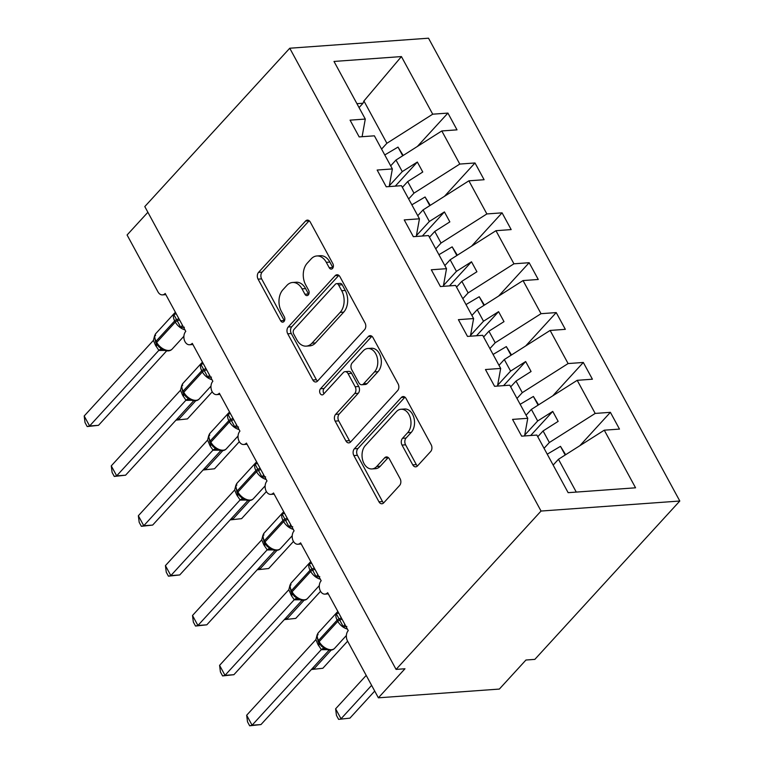 <?xml version="1.0" encoding="UTF-8"?>
<svg xmlns="http://www.w3.org/2000/svg" width="764" height="764" viewBox="0 0 764 764"><rect width="100%" height="100%" fill="white"/><g stroke="black" fill="none" stroke-linecap="round" stroke-linejoin="round"><path stroke-width="1.15" d="M332.541 268.46A3.4 2.349 -94.1 0 0 332.875 263.714L310.289 222.104A4.851 3.362 -94.1 0 0 307.329 220.118A4.851 3.362 -94.1 0 0 305.552 221.044L258.557 272.376A4.851 3.362 -94.1 0 0 258.07 279.147L280.665 320.756A3.4 2.349 -94.1 0 0 282.737 322.15A3.4 2.349 -94.1 0 0 283.979 321.501A3.4 2.349 -94.1 0 0 284.313 316.764L281.391 311.378A15.528 10.744 -94.1 0 1 282.947 289.718L286.863 285.44A15.528 10.744 -94.1 0 1 292.545 282.489A15.528 10.744 -94.1 0 1 302.019 288.849L304.941 294.236A3.4 2.349 -94.1 0 0 307.013 295.62A3.4 2.349 -94.1 0 0 308.255 294.98A3.4 2.349 -94.1 0 0 308.599 290.244L305.676 284.857A15.528 10.744 -94.1 0 1 307.224 263.198L311.139 258.92A15.528 10.744 -94.1 0 1 316.831 255.969A15.528 10.744 -94.1 0 1 326.304 262.329L329.227 267.715A3.4 2.349 -94.1 0 0 331.299 269.1A3.4 2.349 -94.1 0 0 332.541 268.46M412.761 464.856A4.851 3.362 -94.1 0 0 415.721 466.842A4.851 3.362 -94.1 0 0 417.497 465.916L430.686 451.514A4.851 3.362 -94.1 0 0 431.173 444.753L406.076 398.541A4.851 3.362 -94.1 0 0 403.115 396.554A4.851 3.362 -94.1 0 0 401.339 397.471L354.343 448.812A4.851 3.362 -94.1 0 0 353.866 455.573L378.954 501.786A4.851 3.362 -94.1 0 0 381.914 503.772A4.851 3.362 -94.1 0 0 383.69 502.855L399.62 485.455A4.851 3.362 -94.1 0 0 400.097 478.684L389.363 458.906A4.851 3.362 -94.1 0 0 386.403 456.92A4.851 3.362 -94.1 0 0 384.626 457.846L376.728 466.47A12.978 8.987 -94.1 0 1 371.972 468.943A12.978 8.987 -94.1 0 1 362.719 460.32A12.978 8.987 -94.1 0 1 365.354 445.517L396.287 411.729A12.978 8.987 -94.1 0 1 401.043 409.256A12.978 8.987 -94.1 0 1 410.297 417.879A12.978 8.987 -94.1 0 1 407.67 432.682L402.513 438.307A4.851 3.362 -94.1 0 0 402.026 445.078L412.761 464.856L416.323 464.598A4.851 3.362 -94.1 0 0 417.45 465.973M289.757 48.227L541.046 511.049L679.807 501.022L428.518 38.2L289.757 48.227L144.788 206.576L396.077 669.407L404.977 668.758L378.381 697.818L347.505 640.958A7.411 5.128 -94.1 0 1 348.25 630.615L327.67 592.711A7.411 5.128 -94.1 0 1 324.948 594.125A7.411 5.128 -94.1 0 1 319.667 589.197A7.411 5.128 -94.1 0 1 321.166 580.745L300.586 542.841A7.411 5.128 -94.1 0 1 297.874 544.245A7.411 5.128 -94.1 0 1 292.583 539.327A7.411 5.128 -94.1 0 1 294.092 530.875L273.512 492.971A7.411 5.128 -94.1 0 1 270.79 494.375A7.411 5.128 -94.1 0 1 265.509 489.447A7.411 5.128 -94.1 0 1 267.008 480.995L246.428 443.091A7.411 5.128 -94.1 0 1 243.716 444.505A7.411 5.128 -94.1 0 1 238.425 439.577A7.411 5.128 -94.1 0 1 239.934 431.125L219.354 393.221A7.411 5.128 -94.1 0 1 216.632 394.625A7.411 5.128 -94.1 0 1 211.351 389.697A7.411 5.128 -94.1 0 1 212.85 381.255L192.27 343.351A7.411 5.128 -94.1 0 1 189.558 344.755A7.411 5.128 -94.1 0 1 184.267 339.827A7.411 5.128 -94.1 0 1 185.776 331.375L165.196 293.471A7.411 5.128 85.9 0 1 162.474 294.885A7.411 5.128 85.9 0 1 157.957 291.848L127.082 234.987L147.882 212.277M541.046 511.049L396.077 669.407M364.552 329.723A4.851 3.362 -94.1 0 0 365.039 322.952L339.951 276.74A4.851 3.362 -94.1 0 0 336.991 274.753A4.851 3.362 -94.1 0 0 335.215 275.67L288.219 327.011A4.851 3.362 -94.1 0 0 287.732 333.782L312.82 379.994A4.851 3.362 -94.1 0 0 315.78 381.981A4.851 3.362 -94.1 0 0 317.557 381.055L364.552 329.723M373.013 337.64L398.101 383.853A4.851 3.362 -94.1 0 1 397.624 390.624L350.628 441.955A4.851 3.362 -94.1 0 1 348.852 442.881A4.851 3.362 -94.1 0 1 345.891 440.895L335.148 421.117A4.851 3.362 -94.1 0 1 335.635 414.346L354.697 393.527A4.851 3.362 -94.1 0 0 355.174 386.756L348.059 373.634A4.851 3.362 -94.1 0 0 345.099 371.648A4.851 3.362 -94.1 0 0 343.313 372.574L323.478 394.253A3.4 2.349 -94.1 0 1 322.227 394.892A3.4 2.349 -94.1 0 1 319.81 392.639A3.4 2.349 -94.1 0 1 320.498 388.761L368.277 336.571A4.851 3.362 -94.1 0 1 370.053 335.654A4.851 3.362 -94.1 0 1 373.013 337.64M576.276 492.083L558.465 459.279L604.276 430.189L635.562 487.804L568.139 492.675L536.853 435.06L521.65 436.158L512.548 419.398L527.762 418.3L524.572 435.948M527.762 418.3L509.779 385.19L494.566 386.288L485.465 369.528L500.678 368.429L497.488 386.078M500.678 368.429L482.695 335.31L467.492 336.408L458.39 319.658L473.604 318.559L470.414 336.198M473.604 318.559L455.621 285.44L440.408 286.538L431.307 269.778L446.52 268.68L443.33 286.328M446.52 268.68L428.537 235.57L413.334 236.668L404.232 219.908L419.446 218.81L416.256 236.458M419.446 218.81L401.463 185.69L386.25 186.788L377.149 170.038L392.362 168.94L389.172 186.578M579.838 445.708L610.388 412.331L595.185 413.429L577.202 380.319L531.381 409.399L526.071 415.205M544.054 448.315L549.364 442.518L595.185 413.429M552.764 395.828L583.314 362.461L568.101 363.559L550.118 330.44L504.307 359.529L498.997 365.326M516.98 398.445L522.289 392.648L568.101 363.559M525.68 345.958L556.23 312.581L541.027 313.689L523.044 280.569L477.223 309.659L471.913 315.456M489.896 348.575L495.206 342.769L541.027 313.689M498.606 296.088L529.156 262.711L513.943 263.809L495.96 230.699L450.149 259.779L444.839 265.586M462.822 298.695L468.131 292.898L513.943 263.809M471.522 246.209L502.072 212.841L486.869 213.939L468.886 180.82L423.065 209.909L417.755 215.706M435.738 248.825L441.048 243.028L486.869 213.939M444.447 196.338L474.998 162.961L459.785 164.069L441.802 130.95L457.015 129.851L447.914 113.091L432.711 114.189L401.425 56.574L363.922 100.982L363.034 103.235L356.931 103.675M408.664 198.955L413.973 193.149L459.785 164.069M392.362 168.94L374.379 135.82L359.175 136.918L350.074 120.158L365.287 119.06L362.098 136.708M417.364 146.468L447.914 113.091M381.58 149.075L386.89 143.279L432.711 114.189M378.381 697.818L499.35 689.071L525.947 660.02L534.838 659.38L679.807 501.022M558.465 459.279L553.155 465.075M610.388 412.331L619.489 429.091L604.276 430.189M583.314 362.461L592.415 379.211L577.202 380.319M556.23 312.581L565.331 329.341L550.118 330.44M529.156 262.711L538.257 279.471L523.044 280.569M502.072 212.841L511.173 229.592L495.96 230.699M474.998 162.961L484.099 179.721L468.886 180.82M365.287 119.06L334.002 61.445L401.425 56.574M549.364 442.518L543.08 430.944L558.159 421.375L552.744 411.404L537.665 420.974L531.381 409.399M537.77 436.75L543.08 430.944M524.715 435.117L537.665 420.974M522.289 392.648L516.006 381.074L531.076 371.505L525.661 361.534L510.591 371.103L504.307 359.529M510.696 386.87L516.006 381.074M497.641 385.247L510.591 371.103M495.206 342.769L488.922 331.204L504.001 321.634L498.586 311.655L483.507 321.224L477.223 309.659M483.612 337L488.922 331.204M470.557 335.367L483.507 321.224M468.131 292.898L461.848 281.324L476.917 271.755L471.503 261.785L456.433 271.354L450.149 259.779M456.538 287.13L461.848 281.324M443.483 285.497L456.433 271.354M441.048 243.028L434.764 231.454L449.843 221.885L444.428 211.915L429.349 221.484L423.065 209.909M429.454 237.251L434.764 231.454M416.399 235.627L429.349 221.484M413.973 193.149L407.689 181.584L422.759 172.015L417.345 162.035L402.275 171.604L395.991 160.039L390.681 165.836M402.38 187.381L407.689 181.584M389.325 185.748L402.275 171.604M395.991 160.039L441.802 130.95M386.89 143.279L363.922 100.982M359.051 107.581L363.034 103.235M395.274 186.139L417.345 162.035M422.358 236.009L444.428 211.915M449.433 285.889L471.503 261.785M476.516 335.759L498.586 311.655M503.591 385.629L525.661 361.534M530.674 435.509L552.744 411.404M332.989 267.792A3.4 2.349 -94.1 0 1 332.779 267.457L329.857 262.071A15.528 10.744 -94.1 0 0 320.383 255.711L316.831 255.969M292.545 282.489L296.107 282.231A15.528 10.744 -94.1 0 1 305.581 288.591L308.503 293.978A3.4 2.349 -94.1 0 0 308.704 294.312M309.162 220.729A4.851 3.362 -94.1 0 0 309.105 220.786L262.109 272.118A4.851 3.362 -94.1 0 0 261.622 278.889L284.218 320.498A3.4 2.349 -94.1 0 0 284.428 320.842M338.824 275.365A4.851 3.362 -94.1 0 0 338.767 275.422L291.772 326.753A4.851 3.362 -94.1 0 0 291.285 333.524L316.382 379.737A4.851 3.362 -94.1 0 0 317.509 381.112M338.633 285.039A3.4 2.349 -94.1 0 0 336.561 283.654A3.4 2.349 -94.1 0 0 335.32 284.294L294.064 329.36A3.4 2.349 -94.1 0 0 293.729 334.097L296.804 339.77A15.528 10.744 -94.1 0 0 306.278 346.13A15.528 10.744 -94.1 0 0 311.97 343.179L340.161 312.38A15.528 10.744 -94.1 0 0 341.718 290.721L338.633 285.039L342.196 284.781A3.4 2.349 -94.1 0 0 340.123 283.396L336.561 283.654M306.278 346.13L309.84 345.872A15.528 10.744 -94.1 0 0 315.522 342.921L311.97 343.179M342.196 284.781L345.271 290.463A15.528 10.744 -94.1 0 1 343.724 312.123L315.522 342.921M345.099 371.648L348.651 371.39A4.851 3.362 -94.1 0 1 351.612 373.376L358.736 386.498A4.851 3.362 -94.1 0 1 358.249 393.269L339.187 414.088A4.851 3.362 -94.1 0 0 338.71 420.859L349.444 440.637A4.851 3.362 -94.1 0 0 350.571 442.012M371.887 336.265A4.851 3.362 -94.1 0 0 371.839 336.313L324.06 388.504A3.4 2.349 -94.1 0 0 323.993 393.68M374.475 371.925A12.978 8.987 -94.1 0 0 377.101 357.132A12.978 8.987 -94.1 0 0 367.847 348.499A12.978 8.987 -94.1 0 0 363.091 350.972L352.194 362.881A4.851 3.362 -94.1 0 0 351.707 369.642L358.832 382.764A4.851 3.362 -94.1 0 0 361.792 384.75A4.851 3.362 -94.1 0 0 363.568 383.824L374.475 371.925L378.027 371.667A12.978 8.987 -94.1 0 0 380.663 356.874A12.978 8.987 -94.1 0 0 371.409 348.241L367.847 348.499M361.792 384.75L365.354 384.493A4.851 3.362 -94.1 0 0 367.131 383.576L363.568 383.824M378.027 371.667L367.131 383.576M401.043 409.256L404.605 408.998A12.978 8.987 -94.1 0 1 413.859 417.621A12.978 8.987 -94.1 0 1 411.223 432.424L406.066 438.049A4.851 3.362 -94.1 0 0 405.588 444.82L416.323 464.598M371.972 468.943L375.535 468.685A12.978 8.987 -94.1 0 0 380.281 466.212L376.728 466.47M388.236 457.531A4.851 3.362 -94.1 0 0 388.188 457.588L380.281 466.212M404.949 397.165A4.851 3.362 -94.1 0 0 404.901 397.213L357.905 448.554A4.851 3.362 -94.1 0 0 357.418 455.315L382.506 501.528A4.851 3.362 -94.1 0 0 383.643 502.913M177.802 418.156L178.556 419.541L195.785 400.718M187.447 418.901L176.14 420.133L187.447 418.901L212.239 391.817M384.769 154.949L398.006 147.099L402.704 155.77M398.006 147.099L403.182 155.474M184.391 327.24L180.848 327.479L173.858 314.615L175.749 313.928M154.643 335.654L155.866 333.496A10.629 6.418 42.5 0 0 156.057 341.221A2.473 0.974 151.5 0 0 155.665 342.272L156.314 343.466A2.473 0.974 -28.5 0 1 156.706 342.415A10.629 6.418 42.5 0 0 169.016 350.447A10.629 6.418 42.5 0 0 172.196 349.043L183.904 336.255M155.617 335.434L154.509 336.131L155.665 342.272M98.499 425.328L87.191 426.56L89.608 425.968L84.193 415.998L153.44 340.352L155.426 345.175L158.855 350.332L89.608 425.968L98.499 425.328L166.647 350.886M164.566 350.437L158.74 350.456M156.505 343.657A2.473 0.974 -28.5 0 1 156.314 343.466L158.922 346.904L162.837 349.731C167.068 351.497 170.191 351.268 172.196 349.043M182.405 325.178L180.848 327.479M153.44 340.352L154.595 335.788M161.701 348.384L158.855 350.332M87.191 426.56L85.033 422.578L84.193 415.998M204.886 468.026L205.631 469.421L222.868 450.588M214.531 468.771L203.224 470.003L214.531 468.771L239.323 441.697M411.844 204.819L425.08 196.978L429.788 205.64M425.08 196.978L430.256 205.344M231.96 517.906L232.714 519.291L249.943 500.468M241.605 518.651L230.298 519.883L241.605 518.651L266.397 491.567M438.928 254.689L452.164 246.848L456.862 255.52M452.164 246.848L457.34 255.214M259.044 567.776L259.789 569.161L277.026 550.338M268.689 568.521L257.382 569.753L268.689 568.521L293.481 541.437M466.002 304.569L479.238 296.728L483.946 305.39M479.238 296.728L484.414 305.094M286.118 617.646L286.872 619.041L304.101 600.208M295.763 618.391L284.456 619.623L295.763 618.391L320.555 591.317M493.086 354.439L506.322 346.598L511.021 355.26M506.322 346.598L511.498 354.964M211.466 377.12L207.923 377.359L200.932 364.485L202.823 363.807M181.717 385.533L182.949 383.366A10.629 6.418 42.5 0 0 183.131 391.092A2.473 0.974 151.5 0 0 182.739 392.142L183.389 393.345A2.473 0.974 -28.5 0 1 183.78 392.295A10.629 6.418 42.5 0 0 196.09 400.317A10.629 6.418 42.5 0 0 199.27 398.913L210.979 386.126M182.701 385.314L181.593 386.001L182.739 392.142M125.582 475.198L114.275 476.43L116.682 475.848L111.267 465.868L180.514 390.223L182.51 395.045L185.938 400.202L116.682 475.848L125.582 475.198L193.731 400.756M191.64 400.307L185.814 400.336M185.996 396.774L189.921 399.601C194.151 401.377 197.265 401.148 199.27 398.913M209.489 375.057L207.923 377.359M180.514 390.223L181.679 385.658M188.784 398.264L185.938 400.202M114.275 476.43L112.107 472.448L111.267 465.868M238.549 426.99L235.006 427.229L228.016 414.355L229.907 413.677M208.801 435.404L210.024 433.245A10.629 6.418 42.5 0 0 210.215 440.971A2.473 0.974 151.5 0 0 209.823 442.022L210.472 443.216A2.473 0.974 -28.5 0 1 210.864 442.165A10.629 6.418 42.5 0 0 223.174 450.187A10.629 6.418 42.5 0 0 226.354 448.793L238.062 435.996M209.775 435.184L208.667 435.881L209.823 442.022M152.657 525.078L141.35 526.31L143.766 525.718L138.351 515.738L207.598 440.093L210.234 446.119L213.013 450.082L143.766 525.718L152.657 525.078L220.806 450.636M218.724 450.177L212.898 450.206M210.663 443.397A2.473 0.974 -28.5 0 1 210.472 443.216L213.08 446.653L216.995 449.471C221.226 451.247 224.349 451.018 226.354 448.793M236.563 424.927L235.006 427.229M207.598 440.093L208.753 435.528M215.859 448.134L213.013 450.082M141.35 526.31L139.191 522.318L138.351 515.738M265.624 476.86L262.081 477.099L255.09 464.235L256.981 463.547M235.875 485.274L237.107 483.115A10.629 6.418 42.5 0 0 237.289 490.841A2.473 0.974 151.5 0 0 236.897 491.892L237.547 493.086A2.473 0.974 -28.5 0 1 237.938 492.035A10.629 6.418 42.5 0 0 250.248 500.067A10.629 6.418 42.5 0 0 253.428 498.663L265.137 485.875M236.859 485.054L235.723 485.885M179.741 574.948L168.433 576.18L170.84 575.588L165.425 565.618L234.672 489.972L236.668 494.795L240.097 499.952L170.84 575.588L179.741 574.948L247.889 500.506M245.798 500.057L239.972 500.076M240.154 496.524L244.079 499.35C248.31 501.117 251.423 500.888 253.428 498.663M263.647 474.797L262.081 477.099M234.672 489.972L235.837 485.407M242.942 498.004L240.097 499.952M168.433 576.18L166.265 572.198L165.425 565.618M292.707 526.74L289.164 526.979L282.174 514.105L284.065 513.427M262.959 535.153L264.182 532.986A10.629 6.418 42.5 0 0 264.373 540.711A2.473 0.974 151.5 0 0 263.981 541.762L264.63 542.965A2.473 0.974 -28.5 0 1 265.022 541.915A10.629 6.418 42.5 0 0 277.332 549.937A10.629 6.418 42.5 0 0 280.512 548.533L292.22 535.745M263.933 534.934L262.826 535.621L263.981 541.762M206.815 624.818L195.508 626.05L197.924 625.468L192.509 615.488L261.756 539.842L263.742 544.665L267.171 549.822L197.924 625.468L206.815 624.818L274.964 550.376M272.882 549.927L267.056 549.956M264.822 543.147A2.473 0.974 -28.5 0 1 264.63 542.965L267.238 546.403L271.153 549.221C275.384 550.997 278.507 550.768 280.512 548.533M290.721 524.677L289.164 526.979M261.756 539.842L262.911 535.278M270.017 547.884L267.171 549.822M195.508 626.05L193.349 622.068L192.509 615.488M313.202 667.526L313.947 668.911L331.184 650.088M322.847 668.271L311.54 669.503L322.847 668.271L347.63 641.187M520.16 404.309L533.396 396.468L538.104 405.14M533.396 396.468L538.572 404.834M319.782 576.61L316.239 576.849L309.248 563.975L311.139 563.297M290.034 585.023L291.265 582.865A10.629 6.418 42.5 0 0 291.447 590.591A2.473 0.974 151.5 0 0 291.055 591.642L291.705 592.835A2.473 0.974 -28.5 0 1 292.096 591.785A10.629 6.418 42.5 0 0 304.406 599.807A10.629 6.418 42.5 0 0 307.586 598.413L319.295 585.616M291.017 584.804L289.881 585.635M233.899 674.698L222.591 675.93L224.998 675.338L219.583 665.358L288.83 589.712L291.476 595.739L294.255 599.702L224.998 675.338L233.899 674.698L302.047 600.256M299.956 599.797L294.13 599.826M291.905 593.017A2.473 0.974 -28.5 0 1 291.705 592.835L294.321 596.273L298.237 599.1M317.805 574.547L316.239 576.849M288.83 589.712L289.995 585.148M297.101 597.754L294.255 599.702M222.591 675.93L220.424 671.938L219.583 665.358M338.614 719.373L349.922 718.141L338.614 719.373L336.456 715.39L335.616 708.811L341.031 718.781L371.619 685.365M349.922 718.141L374.713 691.067M335.616 708.811L366.204 675.395M547.244 454.188L560.48 446.348L565.179 455.01M560.48 446.348L565.656 454.714M346.866 626.48L343.322 626.719L336.332 613.855L338.223 613.167M317.117 634.894L318.34 632.735A10.629 6.418 42.5 0 0 318.531 640.461A2.473 0.974 151.5 0 0 318.139 641.512L318.789 642.705A2.473 0.974 -28.5 0 1 319.18 641.655A10.629 6.418 42.5 0 0 331.49 649.686A10.629 6.418 42.5 0 0 334.67 648.283L346.378 635.495M318.091 634.674L316.984 635.371M260.973 724.568L249.666 725.8L252.082 725.208L246.667 715.238L315.914 639.592L317.9 644.415L321.329 649.572L252.082 725.208L260.973 724.568L329.122 650.126M327.04 649.677L321.214 649.696M318.98 642.896A2.473 0.974 -28.5 0 1 318.789 642.705L321.396 646.143L325.311 648.97C329.542 650.737 332.665 650.508 334.67 648.283M344.879 624.417L343.322 626.719M315.914 639.592L317.07 635.027M324.175 647.624L321.329 649.572M249.666 725.8L247.507 721.818L246.667 715.238M329.857 262.071L326.304 262.329M308.503 293.978L304.941 294.236M305.581 288.591L302.019 288.849M284.218 320.498L280.665 320.756M261.622 278.889L258.07 279.147M262.109 272.118L258.557 272.376M309.105 220.786L305.552 221.044M332.779 267.457L329.227 267.715M316.382 379.737L312.82 379.994M291.285 333.524L287.732 333.782M291.772 326.753L288.219 327.011M338.767 275.422L335.215 275.67M343.724 312.123L340.161 312.38M345.271 290.463L341.718 290.721M349.444 440.637L345.891 440.895M338.71 420.859L335.148 421.117M339.187 414.088L335.635 414.346M358.249 393.269L354.697 393.527M358.736 386.498L355.174 386.756M351.612 373.376L348.059 373.634M324.06 388.504L320.498 388.761M371.839 336.313L368.277 336.571M405.588 444.82L402.026 445.078M406.066 438.049L402.513 438.307M411.223 432.424L407.67 432.682M388.188 457.588L384.626 457.846M382.506 501.528L378.954 501.786M357.418 455.315L353.866 455.573M357.905 448.554L354.343 448.812M404.901 397.213L401.339 397.471M178.852 318.626A5.434 2.149 -28.5 0 1 176.876 319.505A2.473 0.974 151.5 0 0 174.679 320.88A10.629 6.418 -137.5 0 1 174.488 313.154L175.433 312.333M184.936 329.828A10.629 6.418 -137.5 0 1 175.328 322.083L174.679 320.88L156.057 341.221L156.706 342.415L175.328 322.083A2.473 0.974 -28.5 0 1 177.525 320.699A5.434 2.149 -28.5 0 0 179.502 319.82M156.372 343.58A5.434 2.149 -28.5 0 1 155.426 345.175M157.04 344.659A5.434 2.149 -28.5 0 1 156.076 346.369M162.837 349.731L162.465 349.578A5.434 4.574 -76.3 0 0 158.788 350.475M205.927 368.496A5.434 2.149 -28.5 0 1 203.95 369.375A2.473 0.974 151.5 0 0 201.753 370.76A10.629 6.418 -137.5 0 1 201.562 363.024L202.508 362.203M212.01 379.708A10.629 6.418 -137.5 0 1 202.403 371.953L201.753 370.76L183.131 391.092L183.78 392.295L202.403 371.953A2.473 0.974 -28.5 0 1 204.599 370.578A5.434 2.149 -28.5 0 0 206.576 369.69M183.589 393.527A2.473 0.974 -28.5 0 1 183.389 393.345L186.005 396.783M183.456 393.46A5.434 2.149 -28.5 0 1 182.51 395.045M184.124 394.539A5.434 2.149 -28.5 0 1 183.159 396.239M189.921 399.601L189.539 399.457A5.434 4.574 -76.3 0 0 189.539 399.448A5.434 4.574 -76.3 0 0 185.872 400.346M233.01 418.366A5.434 2.149 -28.5 0 1 231.034 419.255A2.473 0.974 151.5 0 0 228.837 420.63A10.629 6.418 -137.5 0 1 228.646 412.904L229.592 412.082M239.094 429.578A10.629 6.418 -137.5 0 1 229.487 421.823L228.837 420.63L210.215 440.971L210.864 442.165L229.487 421.823A2.473 0.974 -28.5 0 1 231.683 420.448A5.434 2.149 -28.5 0 0 233.66 419.57M210.53 443.33A5.434 2.149 -28.5 0 1 209.584 444.915M211.198 444.409A5.434 2.149 -28.5 0 1 210.234 446.119M216.995 449.471L216.623 449.327A5.434 4.574 -76.3 0 0 212.946 450.216M260.085 468.246A5.434 2.149 -28.5 0 1 258.108 469.125A2.473 0.974 151.5 0 0 255.911 470.5A10.629 6.418 -137.5 0 1 255.72 462.774L256.666 461.953M266.168 479.448A10.629 6.418 -137.5 0 1 256.561 471.703L255.911 470.5L237.289 490.841L237.938 492.035L256.561 471.703A2.473 0.974 -28.5 0 1 258.757 470.318A5.434 2.149 -28.5 0 0 260.734 469.44M237.747 493.277A2.473 0.974 -28.5 0 1 237.547 493.086L240.163 496.524M237.614 493.2A5.434 2.149 -28.5 0 1 236.668 494.795M238.282 494.279A5.434 2.149 -28.5 0 1 237.317 495.989M244.079 499.35L243.697 499.198A5.434 4.574 -76.3 0 0 240.03 500.095M287.168 518.116A5.434 2.149 -28.5 0 1 285.192 518.995A2.473 0.974 151.5 0 0 282.995 520.38A10.629 6.418 -137.5 0 1 282.804 512.644L283.75 511.823M293.252 529.328A10.629 6.418 -137.5 0 1 283.645 521.573L282.995 520.38L264.373 540.711L265.022 541.915L283.645 521.573A2.473 0.974 -28.5 0 1 285.841 520.198A5.434 2.149 -28.5 0 0 287.818 519.319M264.688 543.08A5.434 2.149 -28.5 0 1 263.742 544.665M265.356 544.159A5.434 2.149 -28.5 0 1 264.392 545.859M271.153 549.221L270.781 549.077A5.434 4.574 -76.3 0 0 270.781 549.068A5.434 4.574 -76.3 0 0 267.104 549.965M314.243 567.996A5.434 2.149 -28.5 0 1 312.266 568.874A2.473 0.974 151.5 0 0 310.069 570.25A10.629 6.418 -137.5 0 1 309.878 562.524L310.824 561.702M320.326 579.198A10.629 6.418 -137.5 0 1 310.719 571.443L310.069 570.25L291.447 590.591L292.096 591.785L310.719 571.443A2.473 0.974 -28.5 0 1 312.915 570.068A5.434 2.149 -28.5 0 0 314.892 569.19M291.772 592.95A5.434 2.149 -28.5 0 1 290.826 594.535M292.44 594.029A5.434 2.149 -28.5 0 1 291.476 595.739M307.586 598.413C305.581 600.638 302.468 600.867 298.237 599.091L297.855 598.947A5.434 4.574 -76.3 0 0 294.188 599.836M341.327 617.866A5.434 2.149 -28.5 0 1 339.35 618.744A2.473 0.974 151.5 0 0 337.153 620.12A10.629 6.418 -137.5 0 1 336.962 612.394L337.908 611.572M347.41 629.068A10.629 6.418 -137.5 0 1 337.803 621.323L337.153 620.12L318.531 640.461L319.18 641.655L337.803 621.323A2.473 0.974 -28.5 0 1 339.999 619.938A5.434 2.149 -28.5 0 0 341.976 619.06M318.846 642.82A5.434 2.149 -28.5 0 1 317.9 644.415M319.514 643.899A5.434 2.149 -28.5 0 1 318.55 645.609M325.311 648.97L324.939 648.817A5.434 4.574 -76.3 0 0 321.262 649.715M192.91 344.516L189.558 344.755M165.826 294.637L162.474 294.885M219.984 394.386L216.632 394.625M247.068 444.256L243.716 444.505M274.142 494.136L270.79 494.375M301.226 544.006L297.874 544.245M328.3 593.876L324.948 594.125M155.866 333.496L174.488 313.154M182.949 383.366L201.562 363.024M210.024 433.245L228.646 412.904M235.761 485.732L236.897 491.892M237.107 483.115L255.72 462.774M264.182 532.986L282.804 512.644M289.919 585.482L291.055 591.642M291.265 582.865L309.878 562.524M316.964 635.505L318.139 641.512M318.34 632.735L336.962 612.394"/></g></svg>
